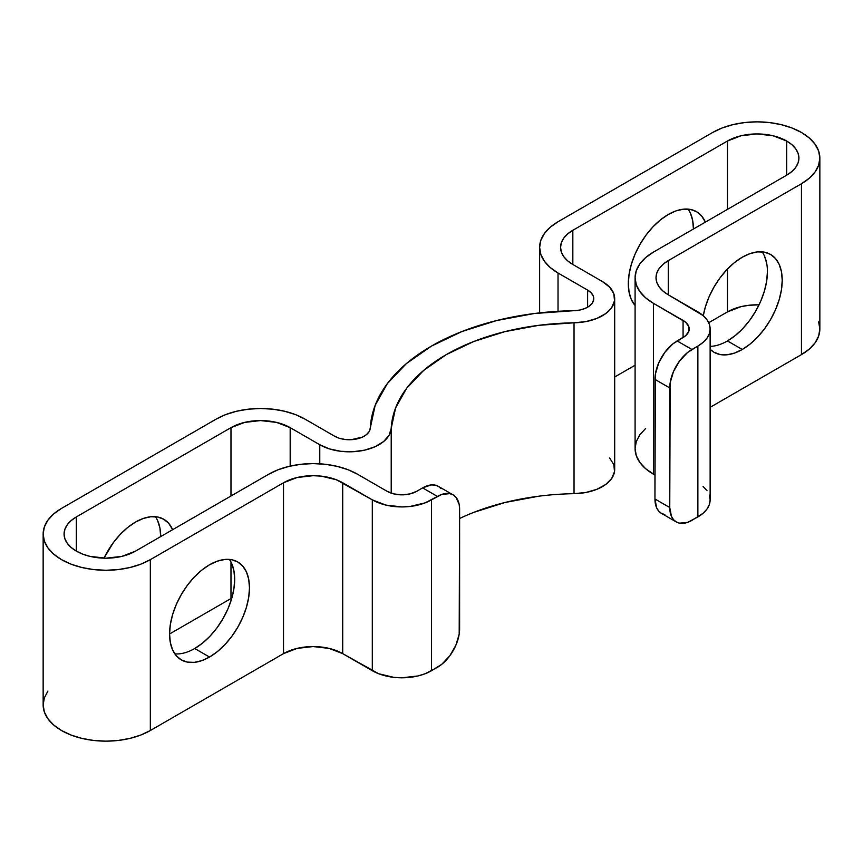<?xml version="1.0" encoding="UTF-8"?>
<svg xmlns="http://www.w3.org/2000/svg" width="863" height="863" viewBox="0 0 863 863"><rect width="100%" height="100%" fill="white"/><g stroke="black" fill="none" stroke-linecap="round" stroke-linejoin="round"><path stroke-width="1.29" d="M767.423 271.726L766.657 281.176L764.381 291.144L760.691 301.252L755.718 311.111L749.667 320.346L742.763 328.598L735.265 335.545L727.466 340.939L742.266 349.483A56.505 32.621 -60 0 1 714.014 352.277A56.505 32.621 -60 0 1 710.13 349.31L714.014 352.277L720.066 354.52L726.98 354.801L734.467 353.096L742.266 349.483L750.066 344.089L757.552 337.142L764.467 328.889L770.519 319.655L775.492 309.795L779.181 299.688L781.457 289.72L782.223 280.27L781.457 271.716L779.181 264.38L775.492 258.533L770.519 254.412L764.467 252.169L757.552 251.888L750.066 253.593L742.266 257.206A56.505 32.621 -60 0 1 770.519 254.412A56.505 32.621 -60 0 1 779.181 299.688A56.505 32.621 -60 0 1 742.266 349.483L727.466 340.939A56.505 32.621 120 0 0 762.137 251.845M690.389 213.107L692.665 220.453L693.431 229.008A56.505 32.621 120 0 0 688.145 209.126M668.275 214.488A56.505 32.621 -60 0 1 696.527 211.683A56.505 32.621 -60 0 1 705.384 222.104L701.5 215.815L696.527 211.683L690.476 209.45L683.561 209.17L676.074 210.874L668.275 214.488L660.475 219.871L652.989 226.829L646.074 235.081L640.022 244.315L635.049 254.175L631.36 264.283L629.084 274.251L628.318 283.69L629.084 292.255L631.36 299.59L635.092 305.48A56.505 32.621 -60 0 1 633.021 259.256A56.505 32.621 -60 0 1 668.275 214.488M157.649 520.691L159.925 528.027L160.691 536.592A56.505 32.621 120 0 0 155.394 516.7M135.534 522.061A56.505 32.621 -60 0 1 163.787 519.267A56.505 32.621 -60 0 1 172.643 529.688L168.749 523.388L163.787 519.267L157.735 517.023L150.82 516.743L143.323 518.447L135.534 522.061L127.735 527.455L120.237 534.402L113.333 542.654L103.948 558.167A56.505 32.621 -60 0 1 135.534 522.061M231.64 563.41L233.916 570.745L234.682 579.31L233.916 588.749L231.64 598.717L227.951 608.825L222.978 618.685L216.926 627.919L210.011 636.171L202.525 643.129L194.725 648.512L209.526 657.056A56.505 32.621 -60 0 1 181.273 659.861A56.505 32.621 -60 0 1 172.611 614.575A56.505 32.621 -60 0 1 209.526 564.78L201.726 570.173L194.229 577.12L187.325 585.373L181.273 594.607L176.3 604.467L172.611 614.575L170.335 624.542L169.569 633.992L231.834 598.048A41.855 24.164 0 0 0 230.982 598.534L230.982 562.061L230.982 598.534L169.569 633.992L170.335 642.547L172.611 649.893L176.3 655.729L181.273 659.861L187.325 662.094L194.229 662.374L201.726 660.67L209.526 657.056L217.314 651.673L224.812 644.715L231.726 636.463L237.778 627.228L242.74 617.369L246.44 607.261L248.717 597.293L249.483 587.854L248.717 579.289L246.44 571.953L242.74 566.106L237.778 561.986L231.726 559.742L224.812 559.472L217.314 561.166L209.526 564.78A56.505 32.621 -60 0 1 237.778 561.986A56.505 32.621 -60 0 1 246.44 607.261A56.505 32.621 -60 0 1 209.526 657.056L194.725 648.512A56.505 32.621 120 0 0 229.396 559.418M819.85 158.102L819.85 328.976L818.642 336.052L815.071 342.848L809.267 349.116L801.457 354.607L801.457 183.733L668.275 260.626L663.064 264.283L659.203 268.458L656.819 272.999L656.02 277.713L656.819 282.428L659.203 286.958L663.064 291.133L668.275 294.801L668.275 260.626L668.275 294.801L697.876 311.888A41.855 24.164 180 0 1 710.13 328.976L709.332 324.261L706.948 319.731L703.075 315.545L668.275 294.801A41.855 24.164 180 0 1 656.02 277.713A41.855 24.164 180 0 1 668.275 260.626L801.457 183.733L809.267 178.231L815.071 171.964L818.642 165.167L819.85 158.102L818.642 151.025L815.071 144.229L809.267 137.961L801.457 132.471L791.943 127.961L781.091 124.606L769.311 122.546L757.067 121.845L744.812 122.546L733.043 124.606L722.18 127.961L712.665 132.471A62.783 36.246 180 0 1 801.457 132.471A62.783 36.246 180 0 1 819.85 158.102A62.783 36.246 180 0 1 801.457 183.733L801.457 354.607L710.13 407.336L801.457 354.607A62.783 36.246 0 0 0 819.85 328.976L818.642 321.899M786.668 141.014A41.855 24.164 180 0 1 798.922 158.102A41.855 24.164 180 0 1 786.668 175.189L786.668 141.014L786.668 175.189L653.474 252.082L645.664 257.573L639.871 263.841L636.29 270.637L635.092 277.713A62.783 36.246 180 0 1 653.474 252.082L786.668 175.189L791.867 171.521L795.74 167.346L798.113 162.816L798.922 158.102L798.113 153.387L795.74 148.846L791.867 144.671L786.668 141.014A41.855 24.164 180 0 0 727.466 141.014L727.466 209.364L727.466 141.014L741.047 135.771L757.067 133.927L773.086 135.771L786.668 141.014M459.612 628.857L459.612 509.246L459.192 634.111L455.88 645.265L449.752 655.869L441.748 664.316L431.5 670.724L431.5 499.85A41.855 24.164 180 0 1 372.309 499.85L372.309 670.724L342.708 653.636A41.855 24.164 0 0 0 283.517 653.636L150.335 730.53L150.335 559.655A62.783 36.246 180 0 1 81.909 567.509A62.783 36.246 180 0 1 43.15 534.024A62.783 36.246 180 0 1 61.543 508.393L53.733 513.884L47.929 520.152L44.358 526.948L43.15 534.024L44.358 541.101L47.929 547.897L53.733 554.165L61.543 559.655L71.057 564.165L81.909 567.509L93.689 569.58L105.933 570.27L118.188 569.58L129.957 567.509L140.82 564.165L150.335 559.655L283.517 482.762L283.517 653.636L283.517 482.762A41.855 24.164 180 0 1 342.708 482.762L342.708 653.636L342.708 482.762L372.309 499.85L372.309 670.724A41.855 24.164 0 0 0 431.5 670.724L431.5 499.85L441.748 494.423L449.752 493.636L453.118 494.877L455.88 497.164L459.192 504.488L459.612 509.246A31.392 18.123 -60 0 0 453.118 494.877A31.392 18.123 -60 0 0 437.422 496.43L422.622 487.886L416.7 491.306A20.928 12.082 180 0 1 387.109 491.306L357.509 474.219L347.994 469.709L337.142 466.365L325.362 464.294L313.107 463.604L300.863 464.294L289.083 466.365L278.231 469.709L268.717 474.219A62.783 36.246 180 0 1 357.509 474.219L387.109 491.306L393.895 493.927L401.899 494.844L409.914 493.927L416.7 491.306L422.622 487.886L437.422 496.43L425.157 502.859L410.065 506.462L401.899 506.926L385.89 505.092L372.309 499.85L336.365 479.752L321.273 476.149L313.107 475.686L297.099 477.519L283.517 482.762L150.335 559.655L150.335 730.53L283.517 653.636L297.099 648.404L313.107 646.56L329.127 648.404L342.708 653.636L378.652 673.733L393.733 677.336L401.899 677.8L417.919 675.966L425.157 673.733L437.422 667.315A31.392 18.123 -60 0 0 459.612 628.857M441.079 488.62L438.318 486.333L434.952 485.092L431.112 484.93L422.622 487.886A31.392 18.123 120 0 1 438.318 486.333L453.118 494.877M268.717 474.219L135.534 551.112A41.855 24.164 180 0 1 89.914 556.355A41.855 24.164 180 0 1 64.078 534.024A41.855 24.164 180 0 1 76.332 516.937L76.332 551.112L76.332 516.937L230.982 427.649L230.982 495.998L230.982 427.649A41.855 24.164 180 0 1 290.173 427.649L290.173 466.106L290.173 427.649L319.774 444.736L319.774 463.809L319.774 444.736L329.504 448.922L340.907 451.317L353.021 451.727L364.822 450.108L375.34 446.603L383.657 441.511L389.105 435.254L391.209 428.35A41.855 24.164 180 0 1 364.822 450.108A41.855 24.164 180 0 1 319.774 444.736L290.173 427.649L276.602 422.417L260.583 420.572L244.563 422.417L230.982 427.649L76.332 516.937L71.133 520.594L67.26 524.78L64.887 529.31L64.078 534.024L64.887 538.739L67.26 543.269L71.133 547.455L76.332 551.112L82.675 554.122L89.914 556.355L105.933 558.188L121.953 556.355L135.534 551.112L268.717 474.219M614.683 298.641L614.683 469.526A41.855 24.164 0 0 1 574.035 493.679L574.035 322.794L585.988 321.586L596.829 318.436L605.653 313.636L611.716 307.573L614.521 300.756L613.82 293.754L609.666 287.174L602.417 281.554A41.855 24.164 180 0 1 614.683 298.641A41.855 24.164 180 0 1 574.035 322.794L538.739 325.329L504.898 331.64L473.711 341.521L446.3 354.607L423.636 370.432L406.527 388.436L395.588 407.972L391.209 428.35L391.209 493.151L391.209 428.35A188.35 108.749 180 0 1 574.035 322.794L574.035 493.679A188.35 108.749 0 0 0 459.612 518.49M602.417 281.554L572.827 264.466A41.855 24.164 180 0 1 560.562 247.379A41.855 24.164 180 0 1 572.827 230.292L572.827 264.466L572.827 230.292L727.466 141.014L572.827 230.292L567.617 233.959L563.744 238.134L561.371 242.665L560.562 247.379L561.371 252.093L563.744 256.624L567.617 260.809L572.827 264.466L602.417 281.554M727.466 269.029L727.466 311.888L708.706 322.719L727.466 311.888L727.466 269.029M635.092 365.222L614.683 377.002L635.092 365.222M759.041 304.833A41.855 24.164 0 0 0 727.466 311.888L741.047 306.645L748.901 305.275L759.041 304.833M764.381 255.836L766.657 263.172M645.664 428.447L639.871 434.715L636.29 441.522L635.092 448.587A62.783 36.246 0 0 0 653.474 474.219L653.474 303.345A62.783 36.246 180 0 1 635.092 277.713L636.29 284.779L639.871 291.586L645.664 297.854L653.474 303.345L683.075 320.432L683.075 337.519L683.075 320.432A20.928 12.082 180 0 1 689.203 328.976A20.928 12.082 180 0 1 683.075 337.519L672.827 343.927L664.823 352.374L658.696 362.978L655.384 374.132L654.952 498.997L656.646 507.832L658.696 511.079L661.457 513.366L664.823 514.618M635.092 277.713L635.092 448.587L636.29 455.664L639.871 462.46L645.664 468.728L654.952 475.071L653.474 474.219L653.474 303.345L685.675 322.255L688.803 326.613L688.803 331.327L685.675 335.685L677.153 340.939L691.953 349.483L697.876 346.063L697.876 516.937L687.617 522.363L679.623 523.161L676.258 521.91L673.496 519.623L671.446 516.376L669.753 507.541L654.952 498.997L654.952 379.386L669.753 387.929L669.753 507.541L670.184 382.676L673.496 371.522L679.623 360.917L687.617 352.471L697.876 346.063L697.876 516.937A41.855 24.164 0 0 0 710.13 499.85L709.332 495.135M710.13 328.976A41.855 24.164 180 0 1 697.876 346.063L703.075 342.395L706.948 338.22L709.332 333.69L710.13 328.976L710.13 499.85L709.332 504.564L706.948 509.094L703.075 513.28L691.953 520.357A31.392 18.123 -60 0 1 676.258 521.91A31.392 18.123 -60 0 1 669.753 507.541L654.952 498.997A31.392 18.123 120 0 0 661.457 513.366L676.258 521.91M742.266 257.206L734.467 262.589L726.98 269.547L720.066 277.8L714.014 287.034L709.041 296.894L705.351 307.001L703.28 315.729A56.505 32.621 -60 0 1 742.266 257.206M712.665 132.471L558.027 221.748L550.216 227.239L544.413 233.506L540.842 240.313L539.634 247.379A62.783 36.246 180 0 1 558.027 221.748L712.665 132.471M558.027 273.01A62.783 36.246 180 0 1 539.634 247.379L540.842 254.456L544.413 261.252L550.216 267.519L558.027 273.01L587.617 290.097L587.617 307.185L587.617 290.097A20.928 12.082 180 0 1 593.755 298.641A20.928 12.082 180 0 1 573.431 310.723L534.208 313.528L496.603 320.551L461.953 331.521L431.5 346.063L406.322 363.647L387.314 383.647L375.157 405.362L370.292 428.005A209.278 120.831 180 0 1 573.431 310.723L579.407 310.119L584.823 308.544L589.235 306.138L592.277 303.107L593.668 299.698L593.323 296.203L591.241 292.913L587.617 290.097L558.027 273.01L558.027 311.306L558.027 273.01M370.292 428.005A20.928 12.082 180 0 1 357.099 438.879A20.928 12.082 180 0 1 334.574 436.193L304.973 419.105L295.459 414.596L284.607 411.252L272.827 409.191L260.583 408.49L248.328 409.191L236.559 411.252L225.696 414.596L216.182 419.105A62.783 36.246 180 0 1 304.973 419.105L334.574 436.193L339.439 438.285L345.135 439.483L351.198 439.688L362.352 437.131L366.516 434.585L369.235 431.457L370.292 428.005M216.182 419.105L61.543 508.393L216.182 419.105M43.15 534.024L43.15 704.898A62.783 36.246 0 0 0 81.909 738.394A62.783 36.246 0 0 0 150.335 730.53L140.82 735.039L129.957 738.394L118.188 740.454L105.933 741.155L93.689 740.454L81.909 738.394L71.057 735.039L61.543 730.53L53.733 725.039L47.929 718.771L44.358 711.975L43.15 704.898L44.358 697.833L47.929 691.036M473.711 512.395L504.898 502.525L538.739 496.203M574.035 493.679L585.988 492.46L596.829 489.321L605.653 484.51L611.716 478.447L614.521 471.63L613.82 464.639L609.666 458.059M706.948 490.605L703.075 486.43M174.855 653.874A56.505 32.621 120 0 0 194.725 648.512M633.604 303.582A56.505 32.621 120 0 0 635.092 303.657M710.13 346.376A56.505 32.621 120 0 0 727.466 340.939M691.953 349.483L677.153 340.939A31.392 18.123 120 0 0 654.952 379.386L669.753 387.929A31.392 18.123 -60 0 1 691.953 349.483M539.634 247.379L539.634 312.881"/></g></svg>
